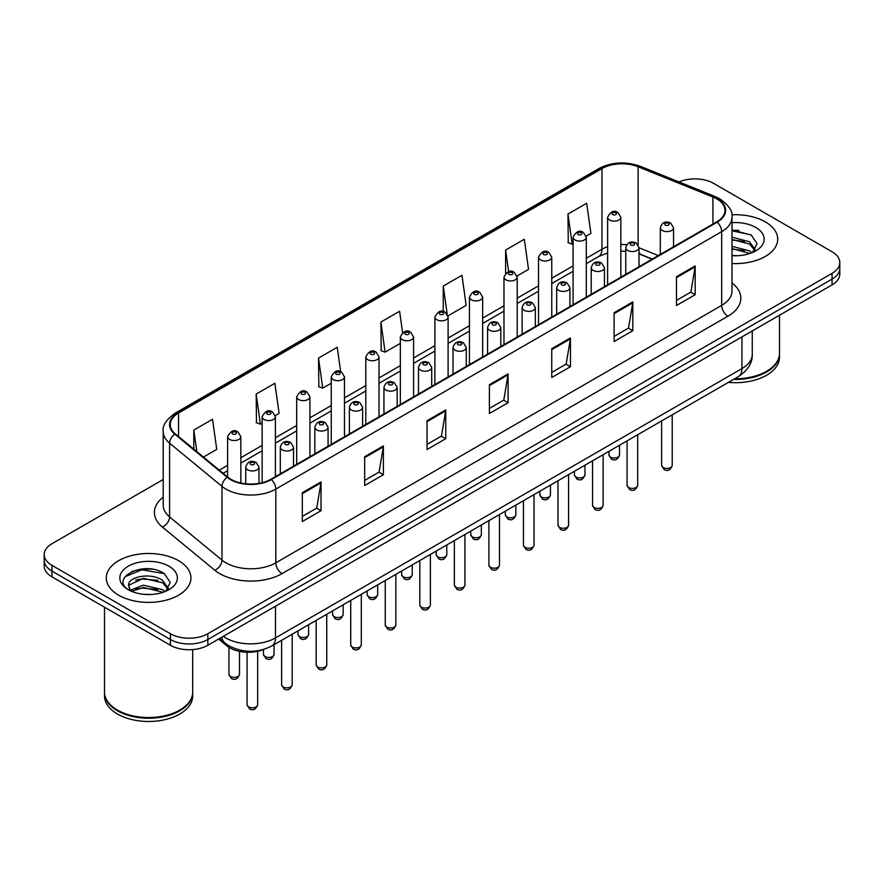 <?xml version="1.0" encoding="UTF-8"?>
<svg xmlns="http://www.w3.org/2000/svg" width="884" height="884" viewBox="0 0 884 884"><rect width="100%" height="100%" fill="white"/><g stroke="black" fill="none" stroke-linecap="round" stroke-linejoin="round"><path stroke-width="1.33" d="M652.072 259.178L638.999 253.896M263.73 649.42A26.454 15.271 180 0 1 226.713 645.74L218.602 639.055M765.323 221.873A42.333 24.443 0 0 0 731.841 214.801A42.333 24.443 0 0 1 765.323 221.873A42.333 24.443 0 0 1 777.721 239.155A42.333 24.443 0 0 0 765.323 221.873M178.535 560.655A42.333 24.443 0 0 0 132.401 555.362A42.333 24.443 0 0 0 106.279 577.937A42.333 24.443 0 0 0 118.677 595.219A42.333 24.443 0 0 0 164.8 600.523A42.333 24.443 0 0 0 190.933 577.937A42.333 24.443 0 0 0 178.535 560.655A42.333 24.443 0 0 0 132.401 555.362A42.333 24.443 0 0 0 106.279 577.937A42.333 24.443 0 0 0 118.677 595.219A42.333 24.443 0 0 0 164.8 600.523A42.333 24.443 0 0 0 190.933 577.937A42.333 24.443 0 0 0 178.535 560.655M716.692 198.834A28.222 16.288 180 0 1 724.957 210.359A28.222 16.288 180 0 1 716.692 221.873L270.824 479.294A28.222 16.288 180 0 1 227.752 477.117L175.363 433.922A28.222 16.288 180 0 1 170.258 424.574A28.222 16.288 180 0 1 178.524 413.049L601.96 168.59A28.222 16.288 180 0 1 638.104 166.767L712.924 197.01A28.222 16.288 180 0 1 716.692 198.834M717.189 198.546A28.929 16.697 0 0 0 713.322 196.679L638.502 166.424A28.929 16.697 0 0 0 601.463 168.303L178.027 412.762A28.929 16.697 0 0 0 174.789 434.154L227.177 477.349A28.929 16.697 0 0 0 271.322 479.581L717.189 222.16A28.929 16.697 0 0 0 717.189 198.546M163.208 479.504L51.946 543.737A26.454 15.271 0 0 0 44.2 554.533L44.2 566.058A26.454 15.271 0 0 0 51.946 576.854L170.424 645.265L170.424 639.508A26.454 15.271 0 0 0 207.839 639.508L832.054 279.123A26.454 15.271 0 0 0 839.8 268.316A26.454 15.271 0 0 1 832.054 279.123L207.839 639.508A26.454 15.271 0 0 1 170.424 639.508L51.946 571.097L170.424 639.508L170.424 633.74A26.454 15.271 0 0 0 207.839 633.74L832.054 273.355A26.454 15.271 0 0 0 839.8 262.559A26.454 15.271 0 0 0 832.054 251.763L713.576 183.353A26.454 15.271 0 0 0 678.989 181.938M44.2 560.301A26.454 15.271 0 0 0 51.946 571.097A26.454 15.271 0 0 1 44.2 560.301M302.317 492.719L302.317 521.527L321.025 510.72L321.025 481.924L302.317 492.719M302.317 516.411L316.726 508.09L320.947 482.874A7.05 4.077 -120 0 0 321.025 481.924M316.605 508.167L321.025 510.72M364.672 456.719L364.672 485.526L383.38 474.719L383.38 445.923L364.672 456.719M364.672 480.41L379.081 472.089L383.302 446.873A7.05 4.077 -120 0 0 383.38 445.923M378.96 472.166L383.38 474.719M427.038 420.718L427.038 449.525L445.746 438.718L445.746 409.922L427.038 420.718M427.038 444.409L441.447 436.088L445.669 410.872A7.05 4.077 -120 0 0 445.746 409.922M441.315 436.166L445.746 438.718M676.47 276.703L676.47 305.51L695.178 294.715L695.178 265.907L676.47 276.703M676.47 300.405L690.879 292.085L695.1 266.869A7.05 4.077 -120 0 0 695.178 265.907M690.747 292.151L695.178 294.715M614.104 312.715L614.104 341.511L632.811 330.715L632.811 301.908L614.104 312.715M614.104 336.406L628.513 328.086L632.745 302.869A7.05 4.077 -120 0 0 632.811 301.908M628.391 328.152L632.811 330.715M551.749 348.716L551.749 377.512L570.456 366.716L570.456 337.909L551.749 348.716M551.749 372.407L566.158 364.086L570.379 338.87A7.05 4.077 -120 0 0 570.456 337.909M566.036 364.164L570.456 366.716M489.393 384.717L489.393 413.513L508.101 402.717L508.101 373.91L489.393 384.717M489.393 408.408L503.803 400.087L508.024 374.871A7.05 4.077 -120 0 0 508.101 373.91M503.67 400.165L508.101 402.717M732.007 263.52A42.333 24.443 0 0 0 777.721 239.155A42.333 24.443 0 0 1 732.007 263.52M44.2 554.533A26.454 15.271 0 0 0 51.946 565.34L170.424 633.74M275.244 415.591L279.101 413.369L274.88 383.28L256.172 394.076L256.471 422.707M203.43 457.061L216.746 449.37L212.525 419.281L193.817 430.077L193.817 449.127M447.978 315.864L466.177 305.367L461.956 275.267L443.249 286.073L443.249 311.533M517.074 275.974L528.533 269.355L524.311 239.266L505.604 250.061L505.604 273.344M586.169 236.083L590.899 233.354L586.667 203.265L567.959 214.061L568.268 242.691M340.66 371.689L337.235 347.268L318.527 358.075L318.837 386.706M402.596 332.649L399.601 311.267L380.893 322.074L381.192 350.694M380.893 322.074L385.115 352.163L400.341 343.368M385.115 352.163L380.893 350.583M443.249 286.073L447.171 314.052M505.604 250.061L508.643 271.697M567.959 214.061L572.191 244.161L573.075 243.641M572.191 244.161L567.959 242.581M318.527 358.075L322.748 388.164L331.246 383.258M322.748 388.164L318.527 386.584M256.172 394.076L260.393 424.165L262.15 423.149M260.393 424.165L256.172 422.596M193.817 430.077L196.834 451.625M152.136 569.197A35.272 20.365 0 0 0 131.484 571.65M738.925 230.415A35.272 20.365 0 0 0 732.007 230.404M170.424 645.265A26.454 15.271 0 0 0 207.839 645.265L832.054 284.88A26.454 15.271 0 0 0 839.8 274.084L839.8 262.559M734.692 378.739A44.09 25.459 0 0 0 766.572 371.291A44.09 25.459 0 0 0 779.489 353.291L779.489 315.223M734.505 378.849A43.659 25.205 0 0 0 766.262 371.468A43.659 25.205 0 0 0 766.417 371.379M733.477 379.435A44.09 25.459 0 0 0 779.489 354.009A44.09 25.459 0 0 0 779.489 353.644M728.383 382.385A44.09 25.459 0 0 0 779.489 357.247L779.489 354.009M732.007 255.454L737.3 255.719M732.007 246.304L749.488 250.912L751.82 252.78M732.007 248.592L749.908 253.487M732.007 237.166L749.488 241.763L755.223 249.675M732.007 239.442L749.488 244.05L754.77 250.271M732.007 255.642A28.752 16.597 0 0 0 755.732 250.901A28.752 16.597 0 0 0 755.732 227.42A28.752 16.597 0 0 0 732.007 222.669M752.505 252.504L757.013 243.653L751.312 235.067L732.007 229.928M732.007 230.823L750.925 234.812M732.007 239.962L744.56 241.531M732.007 249.111L744.56 250.68M179.629 710.161A43.659 25.205 0 0 1 179.474 710.25A43.659 25.205 0 0 1 117.738 710.25L117.428 710.073A44.09 25.459 0 0 0 179.783 710.073A44.09 25.459 0 0 0 192.701 692.073L192.701 649.596M104.511 692.426A44.09 25.459 0 0 0 104.511 692.791A44.09 25.459 0 0 0 117.428 710.791A44.09 25.459 0 0 0 165.474 716.305A44.09 25.459 0 0 0 192.701 692.791A44.09 25.459 0 0 0 192.69 692.426M104.511 692.791L104.511 696.028A44.09 25.459 0 0 0 117.428 714.029A44.09 25.459 0 0 0 165.474 719.543A44.09 25.459 0 0 0 192.701 696.028L192.701 692.791M143.794 594.302L150.512 594.501M130.6 590.092L143.44 585.186L162.7 589.694L165.032 591.562M131.782 591.319L143.44 587.473L163.12 592.269M130.81 590.976L128.744 586.147A19.934 11.514 0 0 0 131.959 591.473M168.424 588.457L162.7 580.545C150.733 571.616 126.114 577.13 128.744 586.147L128.666 585.274M128.799 586.435L129.351 584.943L143.44 578.335L162.7 582.832L167.971 589.053M165.717 591.286L170.214 582.434L164.523 573.849C144.346 559.351 108.489 578.456 129.197 590.181L130.224 590.799M168.932 566.202A28.752 16.597 0 0 0 128.268 566.202A28.752 16.597 0 0 0 128.268 589.683A28.752 16.597 0 0 0 168.932 589.683A28.752 16.597 0 0 0 168.932 566.202M104.511 607.209L104.511 692.073A44.09 25.459 0 0 0 117.428 710.073L117.738 710.25M124.987 576.733L141.871 569.804L164.126 573.594M135.539 580.103L141.871 578.954L157.761 580.313M135.539 589.241L141.871 588.092L157.761 589.462M226.713 644.326L226.713 645.74M732.007 282.924A44.09 25.459 180 0 1 727.908 316.207L282.051 573.617A8.818 5.094 60 0 1 275.819 562.821L721.676 305.4A35.272 20.365 0 0 0 732.007 291.002L732.007 217.265A35.272 20.365 180 0 1 721.676 231.663A8.818 5.094 -120 0 0 717.189 222.16M282.051 573.617A44.09 25.459 180 0 1 219.696 573.617A44.09 25.459 180 0 1 214.757 570.224L162.358 527.019A44.09 25.459 180 0 1 163.208 497.151M225.928 562.821A35.272 20.365 0 0 0 275.819 562.821L275.819 489.084A35.272 20.365 180 0 1 221.972 486.366L169.584 443.171A35.272 20.365 180 0 1 163.208 431.491L163.208 505.217A35.272 20.365 0 0 0 169.584 516.897L221.972 560.102A35.272 20.365 0 0 0 225.928 562.821M732.007 217.265C733.19 211.762 729.134 205.607 719.852 198.834L715.211 196.579A8.818 4.133 112 0 0 713.322 196.679M715.211 196.579L640.392 166.336C625.784 161.164 611.916 161.916 598.799 168.579A8.818 5.094 60 0 1 601.463 168.303M178.027 412.762A8.818 5.094 -120 0 0 175.363 413.049C166.214 419.624 162.159 425.779 163.208 431.491M174.789 434.154A8.818 5.901 129.5 0 0 169.584 443.171L169.584 516.897A8.818 5.901 -50.5 0 1 162.358 527.019M640.392 166.336A8.818 4.133 112 0 0 638.502 166.424M227.177 477.349A8.818 5.901 129.5 0 0 221.972 486.366L221.972 560.102A8.818 5.901 -50.5 0 1 214.757 570.224M271.322 479.581A8.818 5.094 60 0 1 275.819 489.084L721.676 231.663L721.676 305.4A8.818 5.094 60 0 0 727.908 316.207M207.839 633.74L207.839 645.265M832.054 273.355L832.054 284.88M51.946 565.34L51.946 576.854M178.524 413.049L178.524 436.53M712.924 197.01L712.924 224.05M638.104 166.767L638.104 244.813M658.315 255.575L638.999 247.774M626.734 244.702A28.222 16.288 0 0 0 620.844 244.47M607.617 246.702A28.222 16.288 0 0 0 601.96 249.233L586.302 258.272M601.96 168.59L601.96 249.233A15.879 9.16 60 0 1 598.667 256.504L586.302 263.642M573.075 265.907L551.76 278.217M538.522 285.852L517.206 298.162M503.979 305.798L482.664 318.107M469.437 325.743L448.111 338.053M434.884 345.688L413.568 357.998M400.341 365.633L379.026 377.943M365.799 385.579L344.473 397.888M331.246 405.524L309.93 417.834M296.704 425.469L275.388 437.779M262.15 445.414L240.835 457.724M227.608 465.36L219.309 470.155M652.27 259.067L641.254 254.614A15.879 7.437 -68 0 1 638.999 252.272M489.393 385.623L508.024 374.871M551.749 349.622L570.379 338.87M614.104 313.621L632.745 302.869M676.47 277.62L695.1 266.869M427.038 421.635L445.669 410.872M364.672 457.636L383.302 446.873M302.317 493.637L320.947 482.874M223.243 636.37A35.272 20.365 0 0 0 225.619 637.883A35.272 20.365 0 0 0 275.499 637.883L741.941 368.584A35.272 20.365 0 0 0 752.273 354.186C752.538 362.937 747.875 370.429 738.295 376.661L271.852 645.961A17.636 10.188 60 0 0 275.499 637.883L275.499 606.203M741.941 336.903L741.941 368.584A17.636 10.188 60 0 1 738.295 376.661M221.818 637.198A17.636 11.801 129.5 0 0 224.89 642.933L219.53 638.513M672.216 465.404C670.47 470.155 667.774 471.548 664.094 469.581L661.63 465.404A5.293 3.05 0 0 0 663.188 467.559A5.293 3.05 0 0 0 668.956 468.222A5.293 3.05 0 0 0 672.216 465.404L672.216 414.806M662.249 230.481A6.619 3.823 180 0 1 660.315 227.785C662.005 222.359 665.464 220.779 670.691 223.066L673.542 227.785A6.619 3.823 180 0 1 669.453 231.31A6.619 3.823 180 0 1 662.249 230.481M668.481 223.276A2.21 1.271 0 0 0 665.365 223.276A2.21 1.271 0 0 0 665.365 225.077A2.21 1.271 0 0 0 668.481 225.077A2.21 1.271 0 0 0 668.481 223.276M610.49 457.083A5.293 3.05 0 0 0 616.259 457.746A5.293 3.05 0 0 0 619.529 454.917C617.783 459.68 615.076 461.072 611.408 459.105L608.943 454.917A5.293 3.05 0 0 0 610.49 457.083M620.844 277.211L620.844 217.309A6.619 3.823 180 0 1 616.767 220.834A6.619 3.823 180 0 1 609.562 220.005A6.619 3.823 180 0 1 607.617 217.309L607.617 284.847M612.678 214.602A2.21 1.271 0 0 0 615.794 214.602A2.21 1.271 0 0 0 615.794 212.801A2.21 1.271 0 0 0 612.678 212.801A2.21 1.271 0 0 0 612.678 214.602M637.673 485.349C635.928 490.101 633.22 491.493 629.552 489.526L627.087 485.349A5.293 3.05 0 0 0 628.635 487.504A5.293 3.05 0 0 0 634.403 488.167A5.293 3.05 0 0 0 637.673 485.349L637.673 434.751M627.706 250.426A6.619 3.823 180 0 1 625.761 247.73C627.452 242.304 630.911 240.724 636.149 243.012L638.999 247.73A6.619 3.823 180 0 1 634.911 251.255A6.619 3.823 180 0 1 627.706 250.426M633.939 243.222A2.21 1.271 0 0 0 630.822 243.222A2.21 1.271 0 0 0 630.822 245.023A2.21 1.271 0 0 0 633.939 245.023A2.21 1.271 0 0 0 633.939 243.222M603.12 505.294C601.385 510.046 598.678 511.438 595.009 509.471L592.545 505.294A5.293 3.05 0 0 0 594.092 507.449A5.293 3.05 0 0 0 599.86 508.112A5.293 3.05 0 0 0 603.12 505.294L603.12 454.696M593.153 270.371A6.619 3.823 180 0 1 591.219 267.675C592.91 262.25 596.369 260.67 601.595 262.957L604.446 267.675A6.619 3.823 180 0 1 600.369 271.2A6.619 3.823 180 0 1 593.153 270.371M599.396 263.167A2.21 1.271 0 0 0 596.269 263.167A2.21 1.271 0 0 0 596.269 264.968A2.21 1.271 0 0 0 599.396 264.968A2.21 1.271 0 0 0 599.396 263.167M568.578 525.24C566.832 529.991 564.125 531.383 560.456 529.417L557.992 525.24A5.293 3.05 0 0 0 559.55 527.394A5.293 3.05 0 0 0 565.307 528.057A5.293 3.05 0 0 0 568.578 525.24L568.578 474.642M558.611 290.317A6.619 3.823 180 0 1 556.677 287.62C558.368 282.195 561.826 280.615 567.053 282.902L569.904 287.62A6.619 3.823 180 0 1 565.815 291.145A6.619 3.823 180 0 1 558.611 290.317M564.843 283.112A2.21 1.271 0 0 0 561.727 283.112A2.21 1.271 0 0 0 561.727 284.913A2.21 1.271 0 0 0 564.843 284.913A2.21 1.271 0 0 0 564.843 283.112M534.035 545.185C532.29 549.936 529.582 551.329 525.914 549.362L523.45 545.185A5.293 3.05 0 0 0 524.997 547.34A5.293 3.05 0 0 0 530.765 548.003A5.293 3.05 0 0 0 534.035 545.185L534.035 494.587M524.068 310.262A6.619 3.823 180 0 1 522.124 307.566C523.814 302.14 527.273 300.56 532.5 302.847L535.35 307.566A6.619 3.823 180 0 1 531.273 311.091A6.619 3.823 180 0 1 524.068 310.262M530.301 303.057A2.21 1.271 0 0 0 527.184 303.057A2.21 1.271 0 0 0 527.184 304.858A2.21 1.271 0 0 0 530.301 304.858A2.21 1.271 0 0 0 530.301 303.057M575.948 477.029A5.293 3.05 0 0 0 581.716 477.692A5.293 3.05 0 0 0 584.976 474.863C583.241 479.625 580.534 481.018 576.854 479.051L574.401 474.863A5.293 3.05 0 0 0 575.948 477.029M586.302 297.157L586.302 237.255A6.619 3.823 180 0 1 582.213 240.78A6.619 3.823 180 0 1 575.009 239.951A6.619 3.823 180 0 1 573.075 237.255L573.075 304.792M578.125 234.547A2.21 1.271 0 0 0 581.241 234.547A2.21 1.271 0 0 0 581.241 232.746A2.21 1.271 0 0 0 578.125 232.746A2.21 1.271 0 0 0 578.125 234.547M541.395 496.974A5.293 3.05 0 0 0 547.163 497.637A5.293 3.05 0 0 0 550.434 494.808C548.688 499.571 545.981 500.963 542.312 498.996L539.848 494.808A5.293 3.05 0 0 0 541.395 496.974M551.76 317.102L551.76 257.2A6.619 3.823 180 0 1 547.671 260.725A6.619 3.823 180 0 1 540.467 259.896A6.619 3.823 180 0 1 538.522 257.2L538.522 324.737M543.583 254.493A2.21 1.271 0 0 0 546.699 254.493A2.21 1.271 0 0 0 546.699 252.691A2.21 1.271 0 0 0 543.583 252.691A2.21 1.271 0 0 0 543.583 254.493M506.852 516.919A5.293 3.05 0 0 0 512.621 517.582A5.293 3.05 0 0 0 515.88 514.753C514.145 519.516 511.438 520.908 507.77 518.941L505.305 514.753A5.293 3.05 0 0 0 506.852 516.919M517.206 337.047L517.206 277.145A6.619 3.823 180 0 1 513.129 280.67A6.619 3.823 180 0 1 505.913 279.841A6.619 3.823 180 0 1 503.979 277.145L503.979 344.683M509.04 274.438A2.21 1.271 0 0 0 512.156 274.438A2.21 1.271 0 0 0 512.156 272.637A2.21 1.271 0 0 0 509.04 272.637A2.21 1.271 0 0 0 509.04 274.438M499.482 565.13C497.747 569.882 495.04 571.274 491.36 569.307L488.907 565.13A5.293 3.05 0 0 0 490.454 567.285A5.293 3.05 0 0 0 496.222 567.948A5.293 3.05 0 0 0 499.482 565.13L499.482 514.532M489.515 330.207A6.619 3.823 180 0 1 487.581 327.511C489.272 322.085 492.731 320.505 497.957 322.793L500.808 327.511A6.619 3.823 180 0 1 496.72 331.036A6.619 3.823 180 0 1 489.515 330.207M495.758 323.003A2.21 1.271 0 0 0 492.631 323.003A2.21 1.271 0 0 0 492.631 324.804A2.21 1.271 0 0 0 495.758 324.804A2.21 1.271 0 0 0 495.758 323.003M464.94 585.075C463.194 589.827 460.487 591.219 456.818 589.252L454.354 585.075A5.293 3.05 0 0 0 455.901 587.23A5.293 3.05 0 0 0 461.669 587.893A5.293 3.05 0 0 0 464.94 585.075L464.94 534.477M454.973 350.152A6.619 3.823 180 0 1 453.028 347.456C454.719 342.031 458.188 340.451 463.415 342.738L466.266 347.456A6.619 3.823 180 0 1 462.177 350.981A6.619 3.823 180 0 1 454.973 350.152M461.205 342.948A2.21 1.271 0 0 0 458.089 342.948A2.21 1.271 0 0 0 458.089 344.749A2.21 1.271 0 0 0 461.205 344.749A2.21 1.271 0 0 0 461.205 342.948M430.397 605.021C428.652 609.772 425.944 611.164 422.276 609.198L419.812 605.021A5.293 3.05 0 0 0 421.359 607.175A5.293 3.05 0 0 0 427.127 607.838A5.293 3.05 0 0 0 430.397 605.021L430.397 554.423M420.419 370.098A6.619 3.823 180 0 1 418.486 367.401C420.176 361.976 423.635 360.396 428.862 362.683L431.712 367.401A6.619 3.823 180 0 1 427.635 370.926A6.619 3.823 180 0 1 420.419 370.098M426.663 362.893A2.21 1.271 0 0 0 423.546 362.893A2.21 1.271 0 0 0 423.546 364.694A2.21 1.271 0 0 0 426.663 364.694A2.21 1.271 0 0 0 426.663 362.893M472.31 536.864A5.293 3.05 0 0 0 478.067 537.527A5.293 3.05 0 0 0 481.338 534.698C479.592 539.461 476.885 540.853 473.216 538.886L470.752 534.698A5.293 3.05 0 0 0 472.31 536.864M482.664 356.992L482.664 297.09A6.619 3.823 180 0 1 478.576 300.615A6.619 3.823 180 0 1 471.371 299.786A6.619 3.823 180 0 1 469.437 297.09L469.437 364.628M474.487 294.383A2.21 1.271 0 0 0 477.603 294.383A2.21 1.271 0 0 0 477.603 292.582A2.21 1.271 0 0 0 474.487 292.582A2.21 1.271 0 0 0 474.487 294.383M437.757 556.809A5.293 3.05 0 0 0 443.525 557.472A5.293 3.05 0 0 0 446.796 554.644C445.05 559.406 442.343 560.799 438.674 558.832L436.21 554.644A5.293 3.05 0 0 0 437.757 556.809M448.111 376.938L448.111 317.036A6.619 3.823 180 0 1 444.033 320.561A6.619 3.823 180 0 1 436.829 319.732A6.619 3.823 180 0 1 434.884 317.036L434.884 384.573M439.945 314.328A2.21 1.271 0 0 0 443.061 314.328A2.21 1.271 0 0 0 443.061 312.527A2.21 1.271 0 0 0 439.945 312.527A2.21 1.271 0 0 0 439.945 314.328M403.214 576.755A5.293 3.05 0 0 0 408.983 577.418A5.293 3.05 0 0 0 412.242 574.589C410.507 579.351 407.8 580.744 404.132 578.777L401.668 574.589A5.293 3.05 0 0 0 403.214 576.755M413.568 396.883L413.568 336.981A6.619 3.823 180 0 1 409.491 340.506A6.619 3.823 180 0 1 402.275 339.677A6.619 3.823 180 0 1 400.341 336.981L400.341 404.518M405.391 334.274A2.21 1.271 0 0 0 408.518 334.274A2.21 1.271 0 0 0 408.518 332.472A2.21 1.271 0 0 0 405.391 332.472A2.21 1.271 0 0 0 405.391 334.274M395.844 624.966C394.098 629.717 391.402 631.11 387.722 629.143L385.258 624.966A5.293 3.05 0 0 0 386.816 627.121A5.293 3.05 0 0 0 392.584 627.784A5.293 3.05 0 0 0 395.844 624.966L395.844 574.368M385.877 390.043A6.619 3.823 180 0 1 383.943 387.347C385.634 381.921 389.093 380.341 394.319 382.628L397.17 387.347A6.619 3.823 180 0 1 393.082 390.872A6.619 3.823 180 0 1 385.877 390.043M392.109 382.838A2.21 1.271 0 0 0 388.993 382.838A2.21 1.271 0 0 0 388.993 384.639A2.21 1.271 0 0 0 392.109 384.639A2.21 1.271 0 0 0 392.109 382.838M361.302 644.911C359.556 649.663 356.849 651.055 353.18 649.088L350.716 644.911A5.293 3.05 0 0 0 352.263 647.066A5.293 3.05 0 0 0 358.031 647.729A5.293 3.05 0 0 0 361.302 644.911L361.302 594.313M351.335 409.988A6.619 3.823 180 0 1 349.39 407.292C351.081 401.866 354.539 400.286 359.777 402.574L362.617 407.292A6.619 3.823 180 0 1 358.539 410.817A6.619 3.823 180 0 1 351.335 409.988M357.567 402.784A2.21 1.271 0 0 0 354.451 402.784A2.21 1.271 0 0 0 354.451 404.585A2.21 1.271 0 0 0 357.567 404.585A2.21 1.271 0 0 0 357.567 402.784M326.748 664.856C325.014 669.608 322.306 671 318.638 669.033L316.174 664.856A5.293 3.05 0 0 0 317.721 667.011A5.293 3.05 0 0 0 323.489 667.674A5.293 3.05 0 0 0 326.748 664.856L326.748 614.258M316.781 429.933A6.619 3.823 180 0 1 314.848 427.237C316.538 421.812 319.997 420.231 325.224 422.519L328.074 427.237A6.619 3.823 180 0 1 323.997 430.762A6.619 3.823 180 0 1 316.781 429.933M323.025 422.729A2.21 1.271 0 0 0 319.897 422.729A2.21 1.271 0 0 0 319.897 424.53A2.21 1.271 0 0 0 323.025 424.53A2.21 1.271 0 0 0 323.025 422.729M292.206 684.802C290.46 689.553 287.753 690.945 284.084 688.979L281.62 684.802A5.293 3.05 0 0 0 283.178 686.956A5.293 3.05 0 0 0 288.935 687.619A5.293 3.05 0 0 0 292.206 684.802L292.206 634.204M282.239 449.879A6.619 3.823 180 0 1 280.305 447.182C281.996 441.757 285.455 440.177 290.681 442.464L293.532 447.182A6.619 3.823 180 0 1 289.444 450.707A6.619 3.823 180 0 1 282.239 449.879M288.471 442.674A2.21 1.271 0 0 0 285.355 442.674A2.21 1.271 0 0 0 285.355 444.475A2.21 1.271 0 0 0 288.471 444.475A2.21 1.271 0 0 0 288.471 442.674M257.664 704.747C255.918 709.498 253.211 710.891 249.542 708.924L247.078 704.747A5.293 3.05 0 0 0 248.625 706.902A5.293 3.05 0 0 0 254.393 707.565A5.293 3.05 0 0 0 257.664 704.747L257.664 651.287M247.697 469.824A6.619 3.823 180 0 1 245.752 467.128C247.443 461.702 250.901 460.122 256.128 462.409L258.979 467.128A6.619 3.823 180 0 1 254.901 470.653A6.619 3.823 180 0 1 247.697 469.824M253.929 462.619A2.21 1.271 0 0 0 250.813 462.619A2.21 1.271 0 0 0 250.813 464.42A2.21 1.271 0 0 0 253.929 464.42A2.21 1.271 0 0 0 253.929 462.619M368.661 596.7A5.293 3.05 0 0 0 374.429 597.363A5.293 3.05 0 0 0 377.7 594.534C375.954 599.297 373.247 600.689 369.578 598.722L367.114 594.534A5.293 3.05 0 0 0 368.661 596.7M379.026 416.828L379.026 356.926A6.619 3.823 180 0 1 374.938 360.451A6.619 3.823 180 0 1 367.733 359.622A6.619 3.823 180 0 1 365.799 356.926L365.799 424.464M370.849 354.219A2.21 1.271 0 0 0 373.965 354.219A2.21 1.271 0 0 0 373.965 352.418A2.21 1.271 0 0 0 370.849 352.418A2.21 1.271 0 0 0 370.849 354.219M334.119 616.645A5.293 3.05 0 0 0 339.887 617.308A5.293 3.05 0 0 0 343.158 614.479C341.412 619.242 338.705 620.634 335.036 618.667L332.572 614.479A5.293 3.05 0 0 0 334.119 616.645M344.473 436.773L344.473 376.871A6.619 3.823 180 0 1 340.395 380.396A6.619 3.823 180 0 1 333.18 379.567A6.619 3.823 180 0 1 331.246 376.871L331.246 444.409M336.307 374.164A2.21 1.271 0 0 0 339.423 374.164A2.21 1.271 0 0 0 339.423 372.363A2.21 1.271 0 0 0 336.307 372.363A2.21 1.271 0 0 0 336.307 374.164M299.577 636.591A5.293 3.05 0 0 0 305.345 637.254A5.293 3.05 0 0 0 308.604 634.425C306.87 639.187 304.162 640.58 300.483 638.613L298.018 634.425A5.293 3.05 0 0 0 299.577 636.591M309.93 456.719L309.93 396.817A6.619 3.823 180 0 1 305.842 400.341A6.619 3.823 180 0 1 298.637 399.513A6.619 3.823 180 0 1 296.704 396.817L296.704 464.354M301.753 394.109A2.21 1.271 0 0 0 304.869 394.109A2.21 1.271 0 0 0 304.869 392.308A2.21 1.271 0 0 0 301.753 392.308A2.21 1.271 0 0 0 301.753 394.109M265.023 656.536A5.293 3.05 0 0 0 270.791 657.199A5.293 3.05 0 0 0 274.062 654.37C272.316 659.132 269.609 660.525 265.94 658.558L263.476 654.37A5.293 3.05 0 0 0 265.023 656.536M275.388 476.664L275.388 416.751A6.619 3.823 180 0 1 271.3 420.287A6.619 3.823 180 0 1 264.095 419.458A6.619 3.823 180 0 1 262.15 416.751L262.15 482.708M267.211 414.055A2.21 1.271 0 0 0 270.327 414.055A2.21 1.271 0 0 0 270.327 412.253A2.21 1.271 0 0 0 267.211 412.253A2.21 1.271 0 0 0 267.211 414.055M230.481 676.481A5.293 3.05 0 0 0 236.249 677.144A5.293 3.05 0 0 0 239.509 674.315C237.774 679.078 235.067 680.47 231.398 678.503L228.934 674.315A5.293 3.05 0 0 0 230.481 676.481M240.835 482.995L240.835 436.696A6.619 3.823 180 0 1 236.757 440.232A6.619 3.823 180 0 1 229.542 439.403A6.619 3.823 180 0 1 227.608 436.696L227.608 476.995M232.658 434A2.21 1.271 0 0 0 235.785 434A2.21 1.271 0 0 0 235.785 432.199A2.21 1.271 0 0 0 232.658 432.199A2.21 1.271 0 0 0 232.658 434M598.799 168.579L175.363 413.049M641.254 254.614L638.999 253.785M625.761 251.299L620.844 251.178M607.617 252.957L598.667 256.504M573.075 271.277L551.76 283.587M538.522 291.223L517.206 303.532M503.979 311.168L482.664 323.478M469.437 331.113L448.111 343.423M434.884 351.058L413.568 363.368M400.341 371.004L379.026 383.313M365.799 390.949L344.473 403.259M331.246 410.894L309.93 423.204M296.704 430.839L275.388 443.149M262.15 450.785L240.835 463.094M227.608 470.73L223.144 473.316M271.852 645.961C257.653 653.088 243.465 653.088 229.265 645.961L224.89 642.933M752.273 354.186L752.273 330.936M661.63 465.404L661.63 420.917M660.315 254.426L660.315 227.785M673.542 246.791L673.542 227.785M619.529 454.917L619.529 445.227M620.844 217.309L617.993 212.58C614.159 209.817 610.7 211.387 607.617 217.309M608.943 454.917L608.943 451.337M627.087 485.349L627.087 440.862M625.761 274.372L625.761 247.73M638.999 266.736L638.999 247.73M592.545 505.294L592.545 460.807M591.219 294.317L591.219 267.675M604.446 286.681L604.446 267.675M557.992 525.24L557.992 480.752M556.677 314.262L556.677 287.62M569.904 306.626L569.904 287.62M523.45 545.185L523.45 500.698M522.124 334.207L522.124 307.566M535.35 326.572L535.35 307.566M584.976 474.863L584.976 465.172M586.302 237.255L583.451 232.525C579.617 229.763 576.158 231.332 573.075 237.255M574.401 474.863L574.401 471.282M550.434 494.808L550.434 485.117M551.76 257.2L548.909 252.47C545.063 249.708 541.605 251.277 538.522 257.2M539.848 494.808L539.848 491.228M515.88 514.753L515.88 505.062M517.206 277.145L514.355 272.416C510.521 269.653 507.062 271.222 503.979 277.145M505.305 514.753L505.305 511.173M488.907 565.13L488.907 520.643M487.581 354.152L487.581 327.511M500.808 346.517L500.808 327.511M454.354 585.075L454.354 540.588M453.028 374.098L453.028 347.456M466.266 366.462L466.266 347.456M419.812 605.021L419.812 560.533M418.486 394.043L418.486 367.401M431.712 386.407L431.712 367.401M481.338 534.698L481.338 525.008M482.664 297.09L479.813 292.361C475.979 289.598 472.52 291.168 469.437 297.09M470.752 534.698L470.752 531.118M446.796 554.644L446.796 544.953M448.111 317.036L445.26 312.306C441.425 309.544 437.967 311.113 434.884 317.036M436.21 554.644L436.21 551.063M412.242 574.589L412.242 564.898M413.568 336.981L410.717 332.251C406.883 329.489 403.424 331.058 400.341 336.981M401.668 574.589L401.668 571.009M385.258 624.966L385.258 580.479M383.943 413.988L383.943 387.347M397.17 406.353L397.17 387.347M350.716 644.911L350.716 600.424M349.39 433.933L349.39 407.292M362.617 426.298L362.617 407.292M316.174 664.856L316.174 620.369M314.848 453.879L314.848 427.237M328.074 446.243L328.074 427.237M281.62 684.802L281.62 640.314M280.305 473.824L280.305 447.182M293.532 466.188L293.532 447.182M247.078 704.747L247.078 652.237M245.752 483.791L245.752 467.128M258.979 483.371L258.979 467.128M377.7 594.534L377.7 584.843M379.026 356.926L376.175 352.197C372.33 349.434 368.871 351.003 365.799 356.926M367.114 594.534L367.114 590.954M343.158 614.479L343.158 604.789M344.473 376.871L341.622 372.142C337.787 369.379 334.329 370.948 331.246 376.871M332.572 614.479L332.572 610.899M308.604 634.425L308.604 624.734M309.93 396.817L307.079 392.087C303.245 389.325 299.786 390.894 296.704 396.817M298.018 634.425L298.018 630.844M274.062 654.37L274.062 644.679M275.388 416.751L272.537 412.032C268.692 409.27 265.233 410.839 262.15 416.751M263.476 654.37L263.476 649.53M239.509 674.315L239.509 651.364M240.835 436.696L237.984 431.978C234.149 429.215 230.691 430.784 227.608 436.696M228.934 674.315L228.934 647.331"/></g></svg>
